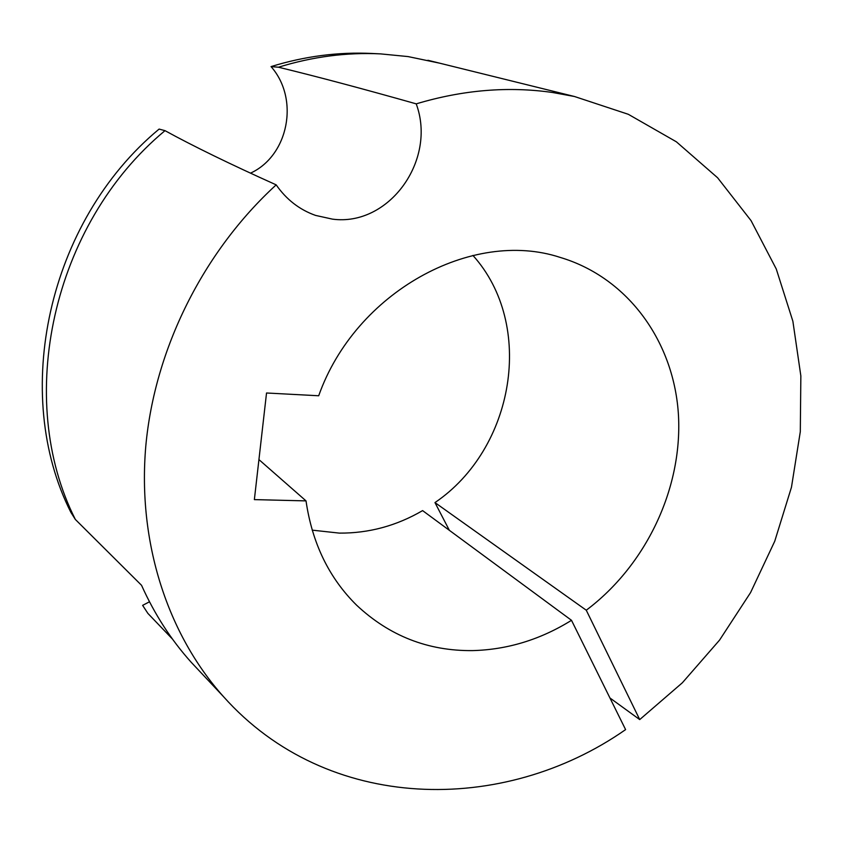 <?xml version="1.0" encoding="UTF-8"?>
<svg xmlns="http://www.w3.org/2000/svg" width="843" height="843" viewBox="0 0 843 843"><rect width="100%" height="100%" fill="white"/><g stroke="black" fill="none" stroke-linecap="round" stroke-linejoin="round"><path stroke-width="1.26" d="M164.996 130.654C51.792 224.617 14.616 399.519 75.343 519.446L70.928 512.449C10.927 393.987 47.503 221.667 159.106 129.084L164.996 130.654C192.963 146.018 230.023 164.09 276.177 184.859C203.11 251.741 154.669 349.181 145.807 445.947C137.388 542.787 167.841 634.431 223.384 696.518C327.4 813.284 503.208 815.202 625.601 729.606L571.501 620.311L422.596 510.605C396.537 525.821 368.781 533.324 339.339 533.113L312.184 530.142M609.942 697.983L639.721 719.585L682.356 682.777L719.564 640.1L750.576 592.566L774.738 541.238L791.472 487.222L800.302 431.7L800.85 375.925L792.873 321.215L776.255 268.97L751.06 220.645L717.593 177.757L676.381 141.814L628.288 114.29L574.473 96.502L552.766 92.53C508.371 86.123 462.86 89.906 416.221 103.858C437.053 160.212 388.971 226.778 332.469 219.138L315.556 215.408C299.518 209.728 286.399 199.549 276.177 184.859M258.938 459.604L306.02 500.89L254.365 499.614L266.536 392.996L318.696 395.767C355.483 291.773 472.206 228.495 560.089 257.378C628.952 277.863 674.611 343.09 678.51 416.084C682.24 489.246 645.738 565.579 586.264 610.216L639.721 719.585M571.501 620.311C540.437 639.605 507.454 649.7 472.554 650.606C428.033 651.07 389.382 635.917 356.589 605.169C329.033 577.94 312.173 543.177 306.02 500.89M439.646 63.172L408.033 56.576L380.593 53.889C346.642 52.234 312.595 56.681 278.453 67.219C316.441 76.418 362.364 88.641 416.221 103.858M200.107 671.755L191.266 662.345C171.118 639.921 154.554 614.241 141.55 585.316L75.343 519.446M149.485 601.786L142.625 605.358L147.904 613.419L172.53 639.142M278.453 67.219L271.046 66.597C304.755 56.207 338.38 51.834 371.942 53.467L380.593 53.889M449.351 530.31L434.967 502.586L586.264 610.216M271.046 66.597C299.771 99.147 288.432 155.871 250.466 173.163M434.967 502.586C514.367 448.782 535.579 325.04 472.934 255.418M223.384 696.518L191.266 662.345M574.473 96.502L427.875 60.264"/></g></svg>
